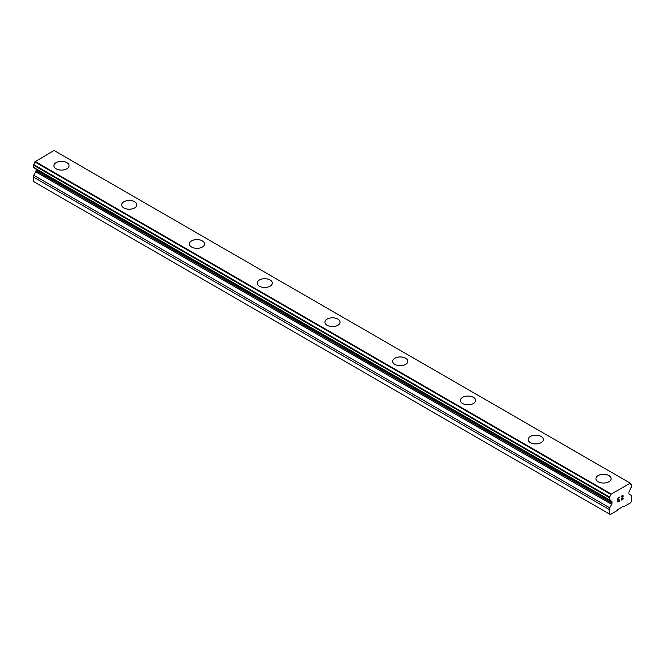 <?xml version="1.0" encoding="UTF-8"?>
<svg xmlns="http://www.w3.org/2000/svg" width="665" height="665" viewBox="0 0 665 665"><rect width="100%" height="100%" fill="white"/><g stroke="black" fill="none" stroke-linecap="round" stroke-linejoin="round"><path stroke-width="1" d="M53.898 165.718A7.589 4.381 180 0 1 58.578 161.678A7.589 4.381 180 0 1 66.849 162.626A7.589 4.381 180 0 1 69.069 165.726A7.589 4.381 180 0 1 64.38 169.766A7.589 4.381 180 0 1 56.118 168.819A7.589 4.381 180 0 1 53.898 165.718A7.589 4.381 180 0 1 58.587 161.686A7.589 4.381 180 0 1 66.849 162.634A7.589 4.381 180 0 1 69.069 165.718M121.653 204.845A7.589 4.381 180 0 1 126.342 200.805A7.589 4.381 180 0 1 134.596 201.753A7.589 4.381 180 0 1 136.824 204.845M134.596 201.744A7.589 4.381 180 0 1 136.824 204.837A7.589 4.381 180 0 1 132.136 208.885A7.589 4.381 180 0 1 123.873 207.937A7.589 4.381 180 0 1 121.653 204.837A7.589 4.381 180 0 1 126.333 200.797A7.589 4.381 180 0 1 134.596 201.744M189.409 243.955A7.589 4.381 180 0 1 194.089 239.907A7.589 4.381 180 0 1 202.351 240.863A7.589 4.381 180 0 1 204.579 243.964A7.589 4.381 180 0 1 199.891 248.003A7.589 4.381 180 0 1 191.628 247.056A7.589 4.381 180 0 1 189.409 243.955A7.589 4.381 180 0 1 194.097 239.924A7.589 4.381 180 0 1 202.351 240.871A7.589 4.381 180 0 1 204.579 243.955M270.106 279.99A7.589 4.381 180 0 1 272.334 283.082A7.589 4.381 180 0 1 267.646 287.122A7.589 4.381 180 0 1 259.383 286.174A7.589 4.381 180 0 1 257.156 283.074A7.589 4.381 180 0 1 261.844 279.042A7.589 4.381 180 0 1 270.106 279.99M257.156 283.074A7.589 4.381 180 0 1 261.844 279.026A7.589 4.381 180 0 1 270.106 279.982A7.589 4.381 180 0 1 272.334 283.074M337.862 319.109A7.589 4.381 180 0 1 340.089 322.201A7.589 4.381 180 0 1 335.401 326.241A7.589 4.381 180 0 1 327.138 325.293A7.589 4.381 180 0 1 324.911 322.193A7.589 4.381 180 0 1 329.599 318.161A7.589 4.381 180 0 1 337.862 319.109M324.911 322.193A7.589 4.381 180 0 1 329.599 318.144A7.589 4.381 180 0 1 337.862 319.092A7.589 4.381 180 0 1 340.089 322.193M392.666 361.311A7.589 4.381 180 0 1 397.354 357.263A7.589 4.381 180 0 1 405.617 358.211A7.589 4.381 180 0 1 407.844 361.319A7.589 4.381 180 0 1 403.156 365.359A7.589 4.381 180 0 1 394.894 364.403A7.589 4.381 180 0 1 392.666 361.311A7.589 4.381 180 0 1 397.354 357.28A7.589 4.381 180 0 1 405.617 358.227A7.589 4.381 180 0 1 407.844 361.311M460.421 400.438A7.589 4.381 180 0 1 465.109 396.39A7.589 4.381 180 0 1 473.372 397.346A7.589 4.381 180 0 1 475.591 400.438M473.372 397.329A7.589 4.381 180 0 1 475.591 400.43A7.589 4.381 180 0 1 470.911 404.478A7.589 4.381 180 0 1 462.649 403.522A7.589 4.381 180 0 1 460.421 400.43A7.589 4.381 180 0 1 465.109 396.382A7.589 4.381 180 0 1 473.372 397.329M528.176 439.548A7.589 4.381 180 0 1 532.865 435.5A7.589 4.381 180 0 1 541.127 436.448A7.589 4.381 180 0 1 543.347 439.557A7.589 4.381 180 0 1 538.667 443.588A7.589 4.381 180 0 1 530.404 442.641A7.589 4.381 180 0 1 528.176 439.548A7.589 4.381 180 0 1 532.865 435.508A7.589 4.381 180 0 1 541.127 436.464A7.589 4.381 180 0 1 543.347 439.548M608.882 475.583A7.589 4.381 180 0 1 611.102 478.667A7.589 4.381 180 0 1 606.422 482.707A7.589 4.381 180 0 1 598.151 481.759A7.589 4.381 180 0 1 595.931 478.667A7.589 4.381 180 0 1 600.62 474.627A7.589 4.381 180 0 1 608.882 475.583M595.931 478.667A7.589 4.381 180 0 1 600.62 474.619A7.589 4.381 180 0 1 608.882 475.566A7.589 4.381 180 0 1 611.102 478.667M618.118 498.193L618.118 499.772L618.109 498.185L619.871 497.171L618.109 498.185M618.118 499.772L619.073 499.224M619.082 499.482L618.118 500.038L619.073 499.482M618.118 500.038L618.118 501.626L618.109 500.038M618.118 501.626L619.871 500.612M617.885 502.008L619.871 500.87L617.885 502.017L617.885 498.06L619.871 496.913M621.484 496.988L621.916 495.733L623.072 495.442M623.246 496.123L623.08 496.605L623.238 496.123M623.08 496.605L622.598 497.628L623.072 496.597M622.598 497.628L621.534 499.648L622.59 497.62M621.534 499.648L623.396 498.575M621.052 500.188L623.396 498.833L621.043 500.196L623.014 496.231L622.556 495.625L621.634 496.331L622.856 495.625M631.65 484.228L631.492 484.22A2.552 1.471 -60 0 1 630.644 484.153A2.552 1.471 -60 0 1 630.129 483.222L610.786 494.394A2.552 1.471 -60 0 1 609.423 496.963L609.423 499.905A2.552 1.471 -60 0 1 610.27 499.964A2.552 1.471 -60 0 1 610.753 500.72L611.659 501.269A1.596 0.923 -60 0 1 611.991 502L611.991 503.222A1.596 0.923 -60 0 1 611.659 504.336L609.664 507.794A2.394 1.38 -60 0 0 609.165 509.457L609.165 513.862L610.295 514.519L617.07 510.612L617.635 509.631L623.28 506.373L623.845 506.697L630.62 502.79L631.75 500.828L631.75 496.423A2.394 1.38 -60 0 0 631.251 495.325L629.256 494.17A1.596 0.923 -60 0 1 628.924 493.438L628.924 492.216A1.596 0.923 -60 0 1 629.256 491.102L630.162 489.523A2.552 1.471 -60 0 1 631.492 487.162L631.75 484.452L630.154 483.364M35.81 168.81A1.596 0.923 -60 0 1 36.076 169.5L36.076 170.722A1.596 0.923 -60 0 1 35.744 171.828L33.749 175.286A2.394 1.38 120 0 0 33.25 176.957L33.25 181.362L609.165 513.862M629.921 482.981L54.006 150.481L34.871 161.894A2.552 1.471 -60 0 1 33.508 164.455L33.35 167.389L609.173 499.764M54.131 150.556L630.038 483.048M610.994 493.904L35.079 161.404M610.886 494.095L34.971 161.587M610.753 500.72L609.356 499.914M610.811 500.778L609.306 499.905M631.492 484.22L630.171 483.455M610.786 494.394L34.871 161.894M609.423 496.963L33.508 164.455M609.165 497.487L33.25 164.987M609.165 499.673L33.25 167.173M611.991 502L36.076 169.5M611.991 503.222L36.076 170.722M611.659 504.336L35.744 171.828M609.664 507.794L33.749 175.286M609.165 509.457L33.25 176.957M609.265 499.889L33.35 167.389"/></g></svg>
